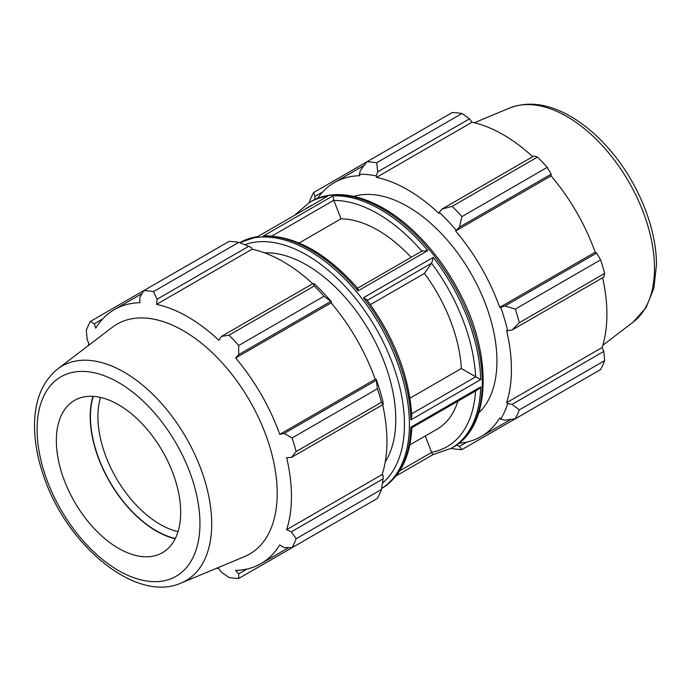 <?xml version="1.0" encoding="UTF-8"?>
<svg xmlns="http://www.w3.org/2000/svg" width="691" height="691" viewBox="0 0 691 691"><rect width="100%" height="100%" fill="white"/><g stroke="black" fill="none" stroke-linecap="round" stroke-linejoin="round"><path stroke-width="1.04" d="M360.529 170.098L359.329 174.262A148.228 85.58 60 0 1 376.215 175.937L377.77 171.8L376.664 162.748A157.695 91.048 -120 0 0 366.93 161.78L360.529 170.098M359.329 174.262L359.847 175.704A146.656 84.673 -120 0 0 334.401 182.554A146.656 84.673 -120 0 0 317.558 198.369M458.936 443.251A146.656 84.673 -120 0 0 481.057 436.565A146.656 84.673 -120 0 0 499.714 417.96L500.707 419.126L504.914 420.171L515.305 418.781A157.695 91.048 -120 0 0 519.338 409.867L512.057 404.382L507.695 403.674A148.228 85.58 60 0 1 500.707 419.126M507.695 403.674L506.633 402.672A146.656 84.673 -120 0 0 506.633 330.652L512.057 330.048L519.338 322.671A157.695 91.048 -120 0 0 515.305 309.11L504.914 306.018L500.707 307.348A148.228 85.58 60 0 1 507.695 330.877M500.707 307.348L499.714 307.374A146.656 84.673 -120 0 0 455.611 230.993L459.385 227.166L461.916 216.62A157.695 91.048 -120 0 0 452.182 206.35L442.154 208.976L439.251 212.327A148.228 85.58 60 0 1 456.129 230.146M439.251 212.327L438.915 213.364A146.656 84.673 -120 0 0 376.552 177.354L376.215 175.937M478.759 412.89A126.151 72.84 -120 0 0 496.933 361.065A126.151 72.84 -120 0 0 447.379 240.174A126.151 72.84 -120 0 0 353.766 196.382M314.785 199.561L315.01 196.382L313.533 192.616L452.242 112.529A157.695 91.048 -120 0 1 461.977 113.497L376.664 162.748M313.533 192.616A157.695 91.048 -120 0 0 309.499 201.53L309.352 202.48M451.275 448.304L452.182 448.649A157.695 91.048 -120 0 0 461.916 449.608L459.385 446.446L456.526 445.047M467.056 442.024L459.385 446.446M461.916 449.608L547.22 400.357M506.633 402.672L602.111 347.547L603.813 351.408L512.057 404.382M519.338 409.867L604.651 360.616L603.813 351.408M515.305 309.11L600.617 259.851L596.67 253.044L504.914 306.018M512.057 330.048L603.813 277.074L604.651 273.42L519.338 322.671M604.651 273.42A157.695 91.048 -120 0 0 600.617 259.851M452.182 206.35L537.486 157.09L533.91 155.993L442.154 208.976M515.305 418.781L600.617 369.53A157.695 91.048 -120 0 0 604.651 360.616M377.77 171.8L469.526 118.826L461.977 113.497M469.526 118.826L472.022 122.229A146.656 84.673 60 0 1 532.718 156.684M459.385 227.166L551.15 174.192L547.22 167.369A157.695 91.048 -120 0 0 537.486 157.09M551.15 174.192L551.09 175.868A146.656 84.673 60 0 1 595.193 252.25L596.67 253.044M602.621 277.756A146.656 84.673 60 0 1 606.905 314.31A146.656 84.673 60 0 1 602.111 347.547M315.01 196.382L322.671 191.951M547.22 167.369L461.916 216.62M425.276 435.995L431.642 452.406C432.575 454.332 433.119 454.98 433.283 454.367M409.988 398.171L461.346 368.519L480.694 379.601A141.923 81.944 -120 0 0 433.283 257.406L431.642 263.202L424.455 273.429L370.411 304.627M421.985 251.196L427.798 250.583A141.923 81.944 -120 0 0 332.976 195.838L333.822 200.295L341.009 218.822L299.143 242.99M257.786 236.469L239.691 242.705A141.923 81.944 60 0 1 257.674 236.642L327.491 196.33A141.923 81.944 -120 0 0 309.43 202.437L294.876 215.056M461.346 368.519A118.273 68.279 -120 0 0 424.455 273.429M411.11 257.328A118.273 68.279 -120 0 0 341.009 218.822M396.081 475.952L433.171 454.531M309.43 202.437L310.941 201.565A141.923 81.944 60 0 1 452.864 283.509A141.923 81.944 60 0 1 452.864 447.388L451.353 448.26A141.923 81.944 -120 0 0 480.694 386.917L478.284 389.404L411.836 427.772C410.359 456.777 400.262 477.04 381.536 488.563M409.78 444.944L437.04 429.206A118.273 68.279 -120 0 0 457.874 401.186M376.552 177.354L472.022 122.229M455.611 230.993L551.09 175.868M499.714 307.374L595.193 252.25M238.784 242.36L153.471 291.611A157.695 91.048 -120 0 0 143.737 290.643L229.049 241.392A157.695 91.048 60 0 1 238.784 242.36L248.812 246.264L251.705 247.819L252.042 249.235A146.656 84.673 60 0 1 312.738 283.69M331.628 302.027A148.228 85.58 -120 0 0 314.75 284.208L313.187 283.431L314.293 285.953A157.695 91.048 60 0 1 324.027 296.232L331.628 302.027L331.11 302.874A146.656 84.673 60 0 1 375.213 379.255L376.198 379.229L377.424 388.713A157.695 91.048 60 0 1 381.458 402.283L383.09 404.503L383.194 402.758A148.228 85.58 -120 0 0 376.198 379.229M382.641 404.762A146.656 84.673 60 0 1 382.132 474.553L383.194 475.555L383.09 478.837L381.458 489.478A157.695 91.048 60 0 1 377.424 498.392L292.112 547.643L284.191 547.6L279.734 544.966A146.656 84.673 -120 0 1 261.077 563.571A146.656 84.673 -120 0 1 235.64 570.42L238.671 573.884L238.715 578.471L324.027 529.22M252.042 249.235L156.572 304.36L157.056 299.238L248.812 246.264M153.471 291.611L157.056 299.238M94.287 323.811L90.34 321.47L143.737 290.643L139.815 297.527L139.867 302.701A146.656 84.673 -120 0 0 114.43 309.559A146.656 84.673 -120 0 0 95.773 328.165L94.287 323.811L102.691 318.957M216.629 568.244A146.656 84.673 -120 0 0 218.935 568.771L221.431 572.174L228.98 577.503A157.695 91.048 -120 0 0 238.715 578.471M382.132 474.553L286.653 529.669A146.656 84.673 -120 0 0 291.455 496.432A146.656 84.673 -120 0 0 286.653 457.658L291.334 457.477L383.09 404.503M381.458 402.283L296.145 451.534L291.334 457.477M331.11 302.874L235.64 357.998L238.671 354.604L330.428 301.63M324.027 296.232L238.715 345.483L238.671 354.604M93.242 396.358A93.19 53.803 -120 0 0 109.748 481.601A93.19 53.803 -120 0 0 175.315 538.522M178.036 531.638A87.921 50.763 60 0 1 116.114 477.922A87.921 50.763 60 0 1 100.558 397.446M92.939 396.34A93.544 54.002 -120 0 0 109.575 481.696A93.544 54.002 -120 0 0 175.186 538.781M383.09 478.837L291.334 531.82L296.145 538.73L381.458 489.478M291.334 531.82L286.653 529.669M181.267 582.997L244.614 556.566A132.724 76.632 -120 0 0 277.212 493.279A132.724 76.632 -120 0 0 216.033 356.366A132.724 76.632 -120 0 0 112.253 327.318L57.698 368.968C42.894 381.017 35.181 398.983 34.55 422.866C34.179 439.735 37.228 457.511 43.714 476.185C66.681 545.32 135.859 603.45 181.267 582.997A123.914 71.544 -120 0 0 211.705 523.908A123.914 71.544 -120 0 0 154.585 396.081A123.914 71.544 -120 0 0 57.698 368.968M296.145 451.534A157.695 91.048 -120 0 0 292.112 437.964L377.424 388.713M375.947 380.473L284.191 433.447L292.112 437.964M284.191 433.447L279.734 434.38A146.656 84.673 -120 0 0 235.64 357.998M238.715 345.483A157.695 91.048 -120 0 0 228.98 335.204L314.293 285.953M313.187 283.431L221.431 336.405L228.98 335.204M221.431 336.405L218.935 340.369A146.656 84.673 -120 0 0 156.572 304.36M90.34 321.47A157.695 91.048 -120 0 0 86.306 330.384L87.152 339.592L88.854 343.453A146.656 84.673 -120 0 0 88.154 345.716M292.112 547.643A157.695 91.048 -120 0 0 296.145 538.73M247.076 569.03L238.671 573.884M375.213 379.255L279.734 434.38M357.722 288.38C327.232 253.752 296.353 236.227 265.085 235.812L263.159 236.149A141.923 81.944 60 0 1 357.981 290.894C358.128 288.752 357.843 288 357.135 288.631M366.653 299.497L363.466 297.717A141.923 81.944 60 0 1 410.877 419.912L411.827 416.319C409.322 376.163 394.259 337.225 366.653 299.497M385.215 461.985A126.151 72.84 -120 0 0 395.779 419.463A126.151 72.84 -120 0 0 264.472 252.846M410.877 427.133C412.147 427.954 412.147 427.979 410.877 427.228A141.923 81.944 60 0 1 381.613 488.52M180.688 512.428A87.921 50.763 -120 0 0 140.161 421.735A87.921 50.763 -120 0 0 71.415 402.49A87.921 50.763 -120 0 0 74.559 501.916A87.921 50.763 -120 0 0 159.094 554.346A87.921 50.763 -120 0 0 180.688 512.428M381.613 488.477A141.923 81.944 -120 0 0 380.024 325.556A141.923 81.944 -120 0 0 239.734 242.722M480.694 386.917L410.877 427.228M257.674 236.642L327.491 196.33M332.976 195.838L263.159 236.149M357.981 290.894L427.798 250.583M433.283 257.406L363.466 297.717M410.877 419.912L480.694 379.601M431.642 452.406L399.735 470.83M431.581 263.288A138.407 79.906 60 0 1 475.615 376.759M333.874 200.433A138.407 79.906 60 0 1 421.821 251.144M305.707 208.803A138.407 79.906 60 0 1 311.822 205.27M475.538 390.994A138.407 79.906 60 0 1 431.581 452.268M654.489 268.272A123.914 71.544 -120 0 0 603.39 146.794A123.914 71.544 -120 0 0 509.69 108.012C527.535 101.214 546.952 103.512 567.95 114.913C582.738 123.024 596.609 134.555 609.54 149.515C637.879 182.035 656.718 228.013 656.45 265.076L653.876 288.13L646.076 307.573L633.258 322.041A123.914 71.544 -120 0 0 654.489 268.272M271.978 235.994L333.822 200.295M367.292 300.352L431.642 263.202M244.752 244.666A138.407 79.906 60 0 1 375.774 328.009A138.407 79.906 60 0 1 382.451 483.147M475.728 376.82L411.706 413.779M199.958 523.553A115.172 66.491 60 0 1 77.807 534.463A115.172 66.491 60 0 1 77.807 371.594A115.172 66.491 60 0 1 199.958 523.553M310.941 201.565C337.338 185.914 377.079 197.376 411.249 228.825C430.899 246.842 447.284 268.678 460.413 294.331C492.951 356.686 490.662 426.943 452.864 447.388M433.119 454.557L451.353 448.26M510.804 419.394L481.057 436.565M364.148 165.382L334.401 182.554M509.69 108.012L474.337 122.756M633.258 322.041L602.802 345.284M357.593 288.233L422.495 250.764M288.691 547.626L261.077 563.571M142.035 293.615L114.43 309.559"/></g></svg>
